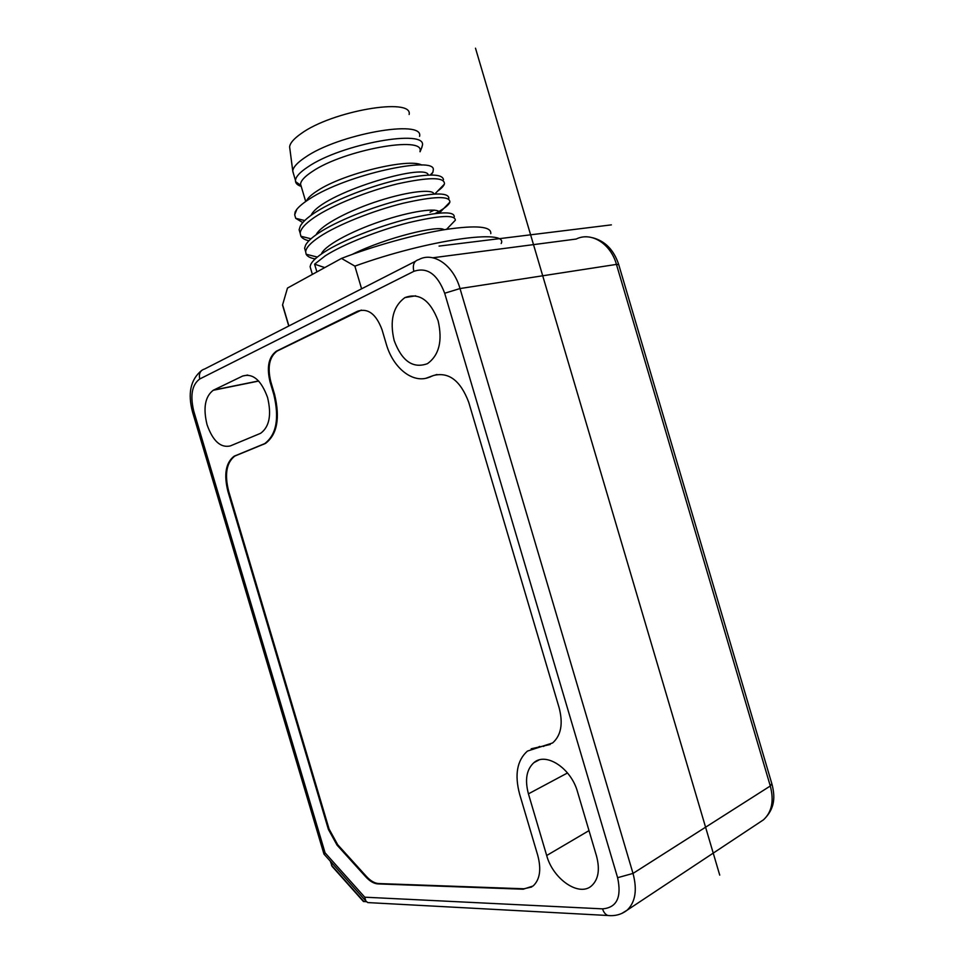 <?xml version="1.0" encoding="UTF-8"?>
<svg xmlns="http://www.w3.org/2000/svg" width="964" height="964" viewBox="0 0 964 964"><rect width="100%" height="100%" fill="white"/><g stroke="black" fill="none" stroke-linecap="round" stroke-linejoin="round"><path stroke-width="1.45" d="M409.146 114.487C413.122 97.075 331.785 110.908 300.925 133.743C293.791 138.768 290.019 143.142 289.622 146.902L289.923 149.191M419.581 136.358C424.353 118.801 337.87 134.129 304.865 157.59C297.237 162.747 293.201 167.206 292.755 170.953L293.646 174.279M301.214 186.401C297.888 185.341 295.996 183.75 295.55 181.63L295.478 180.461C295.767 176.749 299.84 172.291 307.673 167.085C341.075 143.757 428.088 128.284 422.28 145.793L421.521 148.239M419.967 151.456C425.401 135.177 343.69 149.854 312.155 171.616C304.72 176.508 300.852 180.69 300.551 184.148L301.37 186.908M306.648 200.56C308.106 197.644 311.818 194.306 317.759 190.547C343.365 173.58 408.905 157.735 421.883 165.085M431.077 174.966L432.872 172.327L433.294 169.797C435.487 155.686 346.811 174.062 309.287 199.09C303.612 202.729 299.467 206.115 296.864 209.248L294.695 214.779L295.719 218.322L302.78 222.588M437.656 191.065C441.331 188.474 443.548 186.197 444.308 184.232L444.464 183.738C444.464 176.978 428.787 177.027 397.409 183.883C367.766 191.029 332.158 205.175 313.999 217.671C305.094 223.817 300.491 229.022 300.178 233.264L300.913 236.264C302.178 238.301 304.841 239.807 308.914 240.783M435.246 213.478C443.862 208.983 448.718 205.224 449.839 202.199L449.875 202.054C450.019 195.764 434.451 196.162 403.133 203.247C373.55 210.562 337.918 224.588 319.65 236.722C310.697 242.711 306.034 247.712 305.66 251.749L306.142 254.243C307.347 256.472 310.348 258.051 315.168 258.942M449.923 225.841L455.333 220.214C455.261 214.538 439.632 215.37 408.459 222.708C379.009 230.227 343.582 244.049 325.302 255.785L314.601 264.16L324.76 267.594M352.318 254.351C386.456 237.385 439.548 224.781 444.03 229.745M321.639 253.351C326.242 244.229 355.415 229.263 386.034 219.587C416.617 209.863 440.307 207.634 439.319 212.875M316.349 234.373C321.373 224.877 349.667 210.08 379.575 200.596C409.507 191.065 433.378 188.896 433.884 194.029M311.095 215.297C320.699 193.656 426.678 162 428.245 175.026M296.864 209.248L295.177 211.839L294.695 214.779M300.153 233.192L299.129 229.721L300.322 225.998C302.298 222.443 306.504 218.454 312.914 214.008C330.797 201.657 365.597 187.691 395.011 180.497C426.184 173.544 442.356 173.267 443.5 179.678M311.011 269.775L310.095 266.691L310.842 264.257C312.601 260.798 317.06 256.761 324.217 252.134C342.569 240.277 378.225 226.359 407.772 218.9C439.018 211.634 454.514 210.959 454.249 216.864M305.588 251.496L304.612 248.206L305.564 245.181C307.432 241.651 311.77 237.614 318.566 233.071C336.713 220.937 372.044 206.971 401.554 199.656C432.8 192.571 448.573 192.137 448.887 198.343M434.198 210.092L430.004 212.188M314.601 264.16L316.891 271.908M490.784 233.637C491.544 226.395 476.457 225.022 445.537 229.504C415.412 234.312 374.02 245.784 341.485 258.412L287.477 288.067L282.597 304.829M366.489 876.517L337.713 844.741L337.026 845.091L328.375 829.329L227.914 491.387C223.708 474.445 225.757 462.72 234.071 456.237L264.726 443.609C276.427 434.668 279.464 418.352 273.848 394.674L270.016 381.768C266.534 367.151 268.631 356.969 276.331 351.209L357.632 311.203C368.031 307.877 376.165 314.059 382.033 329.736L386.287 344.1C393.083 368.224 413.195 384.166 429.426 377.153L433.607 375.466C448.826 371.718 460.539 380.659 468.733 402.289L559.168 707.877C563.253 723.783 561.06 735.472 552.613 742.955L527.441 751.077C517.066 760.331 514.451 774.707 519.632 794.203L537.767 855.43C541.467 869.432 539.912 879.614 533.092 886L523.223 889.206L377.96 883.916C373.948 883.651 369.899 881.313 365.802 876.879L366.489 876.517C370.586 880.939 374.635 883.289 378.647 883.542L523.922 888.784L531.742 886.988M337.026 845.091L365.802 876.879M394.168 340.557C401.916 361.187 413.014 368.887 427.474 363.657C439.15 355.174 442.693 340.882 438.114 320.783C430.149 300.045 419.075 292.321 404.892 297.611C393.071 306.347 389.492 320.663 394.168 340.557M259.774 433.655L260.822 433.149C269.426 426.666 271.679 414.785 267.57 397.493C261.232 380.19 252.93 373.044 242.663 376.032L213.201 390.287C205.043 396.614 202.994 408.085 207.055 424.714C212.839 440.994 220.575 448.067 230.263 445.946L259.774 433.655M577.544 791.902C571.11 768.188 545.973 751.86 533.948 762.62C526.537 769.356 524.693 779.768 528.429 793.854L546.684 855.514C552.962 879.06 579.075 897.255 591.619 885.796C598.451 879.421 600.066 869.48 596.499 855.972L577.544 791.902M415.339 261.352L204.645 368.995C200.271 370.321 198.644 373.646 199.741 378.985C191.957 384.708 189.98 395.505 193.812 411.351L325.073 852.839L364.754 897.195L365.802 900.942L367.778 902.581L370.152 902.702M325.073 852.839L324.109 854.273M361.331 310.083L277.102 351.077C269.402 356.837 267.293 367.019 270.788 381.624L274.62 394.517C280.223 418.195 277.186 434.499 265.486 443.44L234.806 456.068C226.504 462.551 224.443 474.264 228.649 491.194L329.061 828.992L337.713 844.741M426.1 378.213L433.607 375.466M436.945 374.49L434.39 375.297M531.176 748.799L550.239 744.485M287.477 288.067L282.609 304.793L288.887 325.953M282.609 304.793L283.512 308.347M361.596 288.814L354.873 266.124L341.485 258.412M501.184 243.531C509.1 228.468 427.92 239.687 354.873 266.124M366.489 901.762L363.32 901.388M332.279 866.576L330.278 861.165M475.493 48.2L719.734 875.131M611.381 224.865L439.066 246.097M432.812 257.774L576.195 239.048C591.089 231.529 610.634 243.458 616.442 264.401L460.009 288.549L633.011 873.42L770.296 785.997L771.803 783.599L618.731 264.642L616.442 264.401L770.296 785.997C774.152 800.735 771.887 812.001 763.512 819.798L759.415 822.509M413.845 271.33C412.423 264.787 414.062 260.895 418.738 259.617C433.366 251.459 453.429 265.064 460.009 288.549L444.681 293.237C437.439 274.125 427.16 266.823 413.845 271.33L199.741 378.985M364.754 897.195L602.548 908.859C616.803 907.678 621.816 897.291 617.611 877.698L444.681 293.237M617.611 877.698L633.011 873.42C637.385 889.905 635.421 902.159 627.142 910.173L621.852 913.414M193.812 411.351L192.619 412.315M610.778 915.667L607.898 915.499C605.44 914.547 603.645 912.33 602.548 908.859M247.712 375.032L242.663 376.032M213.647 390.058L258.581 380.949M567.507 772.959L528.429 793.854M546.684 855.514L589.004 830.619M328.375 829.329L329.061 828.992M228.649 491.194L227.914 491.387M378.647 883.542L377.96 883.916M523.223 889.206L523.922 888.784M539.587 746.425L538.864 746.787M543.431 746.437L544.166 746.076M429.426 377.153L430.209 376.996M358.427 311.071L357.632 311.203M276.632 351.053L277.403 350.92M270.788 381.624L270.016 381.768M273.848 394.674L274.62 394.517M263.726 444.284L262.979 444.452M235.288 455.647L236.035 455.478M331.459 865.166L363.994 901.629M289.622 146.902L292.755 170.953M295.478 180.461L292.743 171.218M420.063 151.77L422.003 147.058M300.599 185.196L295.55 181.63M305.696 201.488L300.551 184.148M300.913 236.264L311.011 238.783M449.827 202.199L439.283 213.104M306.142 254.243L317.337 257.063M455.333 220.214L446.549 229.336M434.824 193.981L444.308 184.232M304.732 220.539L295.719 218.322M430.281 174.966L432.872 172.327M300.178 233.264L299.129 229.721M305.66 251.749L304.612 248.206M312.372 274.391L310.095 266.691M201.584 370.501C190.559 379.515 187.546 393.408 192.583 412.17L323.964 854.08L365.802 900.942M771.983 784.202C775.008 796.059 775.514 808.35 763.512 819.798L627.142 910.173C621.611 914.45 615.201 916.234 607.898 915.499L367.778 902.581M592.691 237.747C605.163 241.072 613.815 249.941 618.647 264.353M404.892 297.611L415.677 295.815M213.201 390.287L258.689 381.069M533.948 762.62L538.852 760.042M277.102 351.077L276.331 351.209M265.486 443.44L264.726 443.609M234.806 456.068L234.071 456.237M288.754 326.025L282.536 305.082M331.99 866.25L363.416 901.497"/></g></svg>
